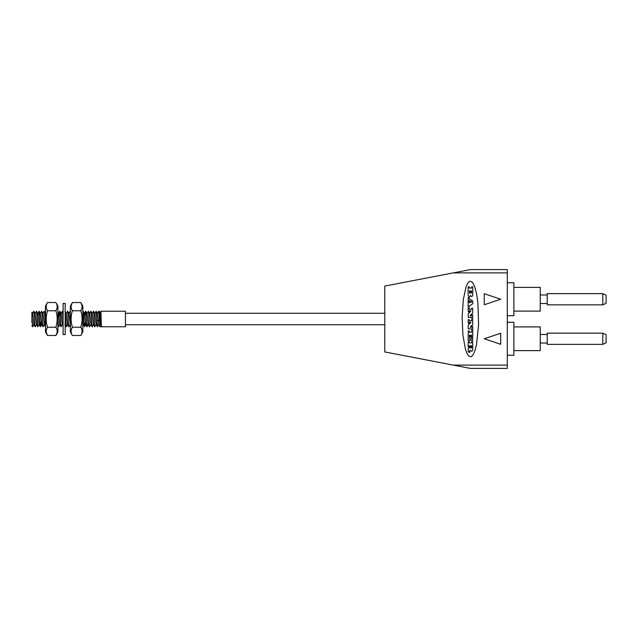 <?xml version="1.0" encoding="UTF-8"?>
<svg xmlns="http://www.w3.org/2000/svg" width="638" height="638" viewBox="0 0 638 638"><rect width="100%" height="100%" fill="white"/><g stroke="black" fill="none" stroke-linecap="round" stroke-linejoin="round"><path stroke-width="0.96" d="M125.439 326.776L125.439 311.224L100.908 311.224L101.418 326.776L125.439 326.776M33.854 311.224L33.894 311.224C34.324 310.762 34.755 327.206 35.194 326.776L35.154 326.776C34.723 327.262 34.285 310.714 33.854 311.224L32.522 313.489M32.562 326.776L31.9 318.083L32.642 326.728M35.122 313.489L36.486 311.224L36.781 313.067L38.057 314.757L39.03 324.543M39.046 311.224L39.078 311.224C39.516 310.834 39.939 327.23 40.377 326.776L39.046 311.224L37.714 313.481M39.117 324.511L37.786 326.776L36.781 313.067M36.446 311.224C36.884 310.762 37.307 327.206 37.746 326.776L37.786 326.776M41.582 311.304L41.677 311.224C42.108 310.81 42.531 327.198 42.969 326.776L42.929 326.776C42.499 327.23 42.076 310.834 41.637 311.224M40.848 322.294L40.377 326.776M44.174 311.304L44.269 311.224C44.7 310.778 45.123 327.174 45.561 326.776M59.741 311.288L59.358 315.706M59.86 324.519L58.529 326.776L57.922 319.742M57.922 320.443L58.529 326.776M65.18 312.181L66.312 326.776C65.873 327.222 65.443 310.746 65.012 311.224M67.516 311.296L67.604 311.224C68.003 310.746 68.433 327.222 68.864 326.776L68.904 326.776C68.465 327.214 68.043 310.77 67.604 311.224L68.936 313.481L70.371 324.925M67.636 324.519L66.312 326.776M59.789 311.224C60.211 310.658 60.666 327.342 61.088 326.776L61.12 326.776C60.698 327.342 60.251 310.65 59.828 311.224L61.152 313.481L62.364 324.535M62.333 311.288L63.106 312.381M62.452 324.519L61.12 326.776M70.116 311.272L70.371 311.87M70.228 324.519L68.904 326.776M82.82 311.735L83.171 311.224C83.602 310.778 84.033 327.254 84.463 326.776L84.846 323.147M83.131 311.224C83.562 310.778 83.993 327.198 84.423 326.776L84.878 323.147M85.309 314.853L85.763 311.224L86.856 325.827L88.132 323.881L88.291 324.527M88.315 311.224L88.355 311.224C88.778 310.682 89.224 327.326 89.655 326.776L89.408 325.827C89.041 322.509 88.682 310.754 88.315 311.224L86.991 313.481M88.387 324.519L87.095 326.744L86.856 325.827M85.723 311.224C86.162 310.778 86.585 327.254 87.023 326.776L87.055 326.776M89.583 313.481L90.947 311.224C91.37 310.634 91.824 327.366 92.247 326.776L92.207 326.776C91.784 327.326 91.338 310.682 90.907 311.224M92.175 313.481L93.539 311.224C93.969 310.674 94.408 327.31 94.839 326.776L94.799 326.776C94.376 327.366 93.93 310.634 93.507 311.224M94.767 313.489L96.131 311.224L96.864 320.571L98.148 320.124L98.659 324.567L99.959 326.776L101.187 326.776L99.097 311.224L98.691 311.224L99.959 326.776M97.518 326.712L96.864 320.571M96.099 311.224C96.521 310.674 96.968 327.31 97.391 326.776L97.462 326.776M101.49 325.986L101.187 326.776L101.49 325.986C101.115 329.368 100.74 319.319 100.365 314.805L101.075 314.016M31.9 319.407L31.9 318.793M31.9 318.083L31.9 312.229L32.634 313.489L33.822 324.519L35.154 326.776M33.894 311.224L35.226 313.481L36.414 324.511L37.746 326.776M36.486 311.224L38.057 314.757L39.333 313.067M40.401 313.473L41.622 324.543M42.993 313.465L44.213 324.543M45.601 313.489L44.269 311.224M43.001 313.489L41.677 311.224M40.409 313.489L39.078 311.224M39.014 324.511L40.338 326.776M41.606 324.511L42.929 326.776M44.229 311.224C44.668 310.81 45.091 327.198 45.529 326.776M57.922 312.381L58.56 313.481L59.757 324.519L61.088 326.776M62.38 311.224L63.106 320.443M63.106 319.742L62.46 311.264M65.052 311.264L66.344 313.481L67.54 324.519L68.864 326.776M70.164 311.224L70.371 312.181M82.82 322.868L84.423 326.776M84.487 313.465L83.171 311.224M84.495 313.481L85.691 324.519L87.023 326.776M87.079 313.465L85.763 311.224M88.283 324.519L89.615 326.776M89.671 313.465L88.355 311.224M97.447 313.457L96.131 311.224M89.687 313.481L90.875 324.519L92.207 326.776M92.263 313.465L90.947 311.224M92.279 313.481L93.467 324.511L94.799 326.776M94.855 313.457L93.539 311.224M99.656 314.016L100.365 314.805L100.078 312.827L99.097 311.224M87.087 313.481L88.132 323.881L89.408 325.827M94.871 313.481L96.075 324.527M97.462 313.489L98.148 320.124L99.424 320.571M507.29 272.889L507.29 368.405L470.405 368.405L384.77 351.937L384.77 286.063L470.405 269.595L507.29 269.595L507.29 272.889L453.275 272.889M484.242 293.703L484.242 304.773L500.702 299.238L484.242 293.703M500.702 344.297L500.702 333.227L484.242 338.762L500.702 344.297M476.538 344.432L478.596 324.559L477.886 302.803L476.538 293.568L474.664 286.51L472.415 282.259L469.999 281.167L468.005 282.754L466.147 286.51L463.308 299.525L462.135 317.142L462.925 335.197L465.477 349.425L467.239 353.994L469.193 356.467L471.219 356.69L473.197 354.664L475.007 350.493L476.538 344.432M472.646 349.935A8.382 8.382 0 0 0 472.774 348.579L472.662 341.601L471.641 341.713L471.53 342.869L469.401 342.869L469.169 341.601L468.148 341.713L468.148 346.928L469.169 347.04L469.281 345.796L469.839 345.684L469.959 347.064A1.116 1.116 0 0 1 469.839 347.574A0.694 0.694 0 0 1 469.504 347.893A1.818 1.818 0 0 1 469.257 347.973L468.978 348.061A2.05 2.05 0 0 0 468.667 348.173A1.101 1.101 0 0 0 468.148 348.946L468.148 351.115A0.909 0.909 0 0 0 468.196 351.394A1.762 1.762 0 0 0 468.507 351.953A1.292 1.292 0 0 0 468.922 352.288A0.805 0.805 0 0 0 469.289 352.383L469.935 352.264L469.704 351.594A0.55 0.55 0 0 1 469.504 351.57L469.313 351.331A0.606 0.606 0 0 1 469.305 351.219L469.409 351.036A0.678 0.678 0 0 1 469.56 350.988A2.105 2.105 0 0 0 469.743 350.924A1.22 1.22 0 0 0 470.334 350.437A5.391 5.391 0 0 0 470.509 350.126A3.621 3.621 0 0 0 470.884 350.812A1.196 1.196 0 0 0 471.259 351.147A0.606 0.606 0 0 0 471.96 351.099A1.428 1.428 0 0 0 472.646 349.935M471.641 345.796L471.641 347.487A1.308 1.308 0 0 1 471.57 347.854A0.67 0.67 0 0 1 471.482 348.029L471.115 348.077A0.51 0.51 0 0 1 471.035 347.989A0.949 0.949 0 0 1 470.828 347.351L470.828 345.796L471.641 345.796M468.26 330.947L468.148 340.389L469.895 340.389L469.289 335.237L470.046 335.237L470.046 336.848L470.772 336.96L470.884 335.237L471.53 335.117L471.641 338.172L471.035 338.403L471.035 340.325L472.662 340.437L472.774 331.058L471.753 330.947L471.53 332.27L469.401 332.27L469.289 331.058L468.26 330.947M468.18 325.252L468.26 328.857L471.53 328.857L471.753 329.902L472.774 329.79L472.662 326.281L471.753 326.281L471.53 327.374L470.118 327.174L472.774 324.343L472.662 319.614L471.753 319.614L471.53 320.699L469.401 320.699L469.169 319.614L468.148 319.734L468.26 323.322L469.289 323.203L469.401 322.158L470.956 322.349L468.18 325.252M468.18 313.856L468.26 317.461L471.53 317.461L471.753 318.506L472.774 318.394L472.662 314.885L471.753 314.885L471.53 315.969L470.118 315.778L472.774 312.947L472.662 308.218L471.753 308.218L471.53 309.302L469.401 309.302L469.169 308.218L468.148 308.337L468.26 311.918L469.289 311.807L469.401 310.762L470.956 310.953L468.18 313.856M468.148 301.2L469.169 301.311L469.456 300.586L469.911 300.929L469.863 302.627L468.148 302.125L468.148 306.958L469.169 307.077L469.337 305.945L472.726 303.752L472.774 301.032L469.337 298.791L469.169 297.531L468.26 297.531L468.148 301.2M470.876 301.319L471.618 301.646L471.051 302.364L470.876 301.319M469.289 288.001L469.289 286.901L468.148 286.901L468.148 295.003A2.225 2.225 0 0 0 468.507 296.096A0.981 0.981 0 0 0 470.278 295.873L470.437 295.41L470.661 295.785A1.97 1.97 0 0 0 471.059 296.271A0.79 0.79 0 0 0 472.383 295.96A2.831 2.831 0 0 0 472.774 294.525L472.774 286.901L471.753 286.789L471.53 288.113L469.289 288.001M469.401 290.896L470.078 291.008L469.68 293.305L469.401 290.896M470.844 292.906L470.844 291.008L471.53 290.896L471.641 292.906L470.844 292.906M507.29 315.706L513.877 315.706L513.877 282.77L507.29 282.77M513.877 311.097L540.226 311.097L540.226 287.379L513.877 287.379M547.213 299.238L547.213 293.639L602.806 293.639L602.806 304.836L547.213 304.836L547.213 299.238M602.806 304.836L606.1 303.305L606.1 295.179L602.806 293.639M606.1 302.005L606.1 296.471M507.29 355.23L513.877 355.23L513.877 322.294L507.29 322.294M513.877 350.621L540.226 350.621L540.226 326.903L513.877 326.903M547.213 338.762L547.213 333.164L602.806 333.164L602.806 344.361L547.213 344.361L547.213 338.762M602.806 344.361L606.1 342.821L606.1 334.695L602.806 333.164M606.1 341.529L606.1 335.995M63.106 319L63.106 334.559L65.18 334.559L65.18 303.441L63.106 303.441L63.106 319M71.966 328.036L72.389 327.238C70.698 329.982 70.698 332.725 72.389 335.468L80.795 335.468L82.82 331.967L82.82 306.033L80.795 302.532C82.485 305.275 82.485 308.018 80.795 310.762L81.241 309.932M81.225 328.036L80.994 327.597M71.257 305.323L72.389 302.532C70.698 305.275 70.698 308.018 72.389 310.762L80.795 310.762C82.485 316.257 82.485 321.743 80.795 327.238L80.922 326.784M81.672 308.88L81.911 308.042M81.927 305.323L80.795 302.532L72.389 302.532L70.371 306.033L70.371 331.967L72.389 335.468M71.95 309.932L72.389 310.762C70.698 316.257 70.698 321.743 72.389 327.238L80.795 327.238C82.485 329.982 82.485 332.725 80.795 335.468M71.512 308.88L71.273 308.042M72.389 327.238L72.261 326.784M56.327 309.964L55.897 310.762C57.595 308.018 57.595 305.275 55.897 302.532L47.499 302.532L45.473 306.033L45.473 331.967L47.499 335.468C45.8 332.725 45.8 329.982 47.499 327.238L47.053 328.068M47.068 309.964L47.371 311.216M46.614 329.12L46.375 329.958M46.367 332.677L47.499 335.468L55.897 335.468C57.595 332.725 57.595 329.982 55.897 327.238C57.595 321.743 57.595 316.257 55.897 310.762L47.499 310.762C45.8 308.018 45.8 305.275 47.499 302.532M56.343 328.068L55.897 327.238L47.499 327.238C45.8 321.743 45.8 316.257 47.499 310.762M57.029 332.677L55.897 335.468L57.922 331.967L57.922 306.033L55.897 302.532M56.782 329.12L57.021 329.958M55.897 310.762L56.024 311.216M31.9 319.582L31.9 322.294M453.275 365.111L507.29 365.111M31.9 325.667L32.522 326.736M33.926 324.511L32.634 326.736M36.518 324.511L35.226 326.736M41.709 324.511L40.417 326.736M44.301 324.511L43.009 326.736M41.606 311.264L40.306 313.489M44.197 311.264L42.898 313.489M45.489 326.736L44.197 324.511M58.433 326.696L57.922 325.811M58.465 313.481L59.757 311.256M61.057 313.481L62.349 311.256M62.357 324.519L63.106 325.819M64.948 324.519L66.24 326.744M66.24 313.481L67.54 311.256M68.84 313.481L70.124 311.256M85.683 311.256L84.399 313.481M97.359 326.736L96.067 324.511M98.651 311.264L97.359 313.489M100.9 311.24L99.983 312.835M97.502 326.736L98.762 324.567M90.979 324.519L89.687 326.744M93.571 324.511L92.279 326.744M96.163 324.511L94.871 326.736M83.147 324.606L82.82 325.173M85.787 324.519L84.503 326.744M125.439 324.734L384.77 324.734M125.439 313.266L384.77 313.266M547.213 294.955L540.226 294.955M547.213 303.521L540.226 303.521M547.213 334.479L540.226 334.479M547.213 343.045L540.226 343.045"/></g></svg>
